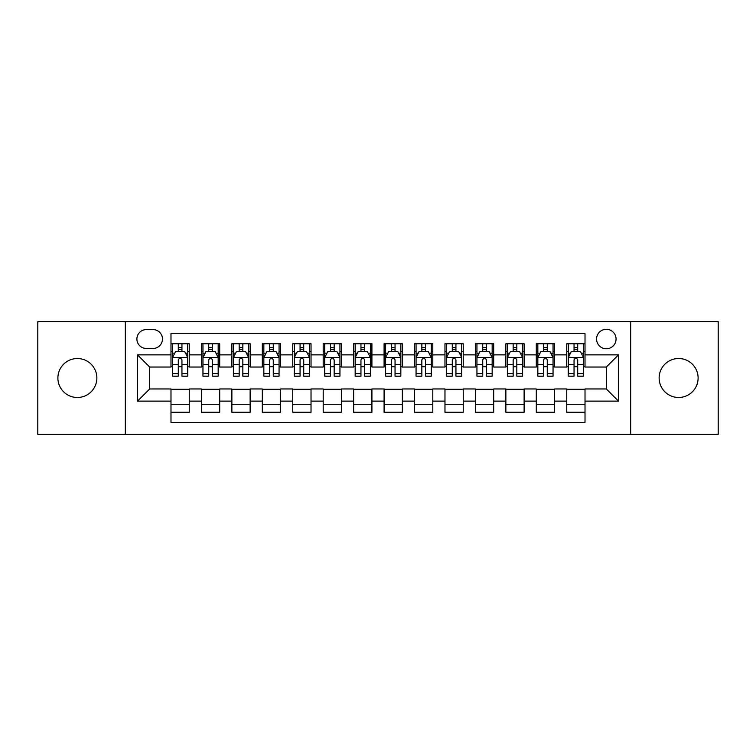 <?xml version="1.0" encoding="UTF-8"?>
<svg xmlns="http://www.w3.org/2000/svg" width="756" height="756" viewBox="0 0 756 756"><rect width="100%" height="100%" fill="white"/><g stroke="black" fill="none" stroke-linecap="round" stroke-linejoin="round"><path stroke-width="1.13" d="M678.623 358.514A19.486 19.486 0 0 0 659.137 378A19.486 19.486 0 0 0 678.623 397.486A19.486 19.486 0 0 0 698.109 378A19.486 19.486 0 0 0 678.623 358.514M77.377 358.514A19.486 19.486 0 0 0 57.891 378A19.486 19.486 0 0 0 77.377 397.486A19.486 19.486 0 0 0 96.862 378A19.486 19.486 0 0 0 77.377 358.514M606.321 329.295A9.743 9.743 0 0 0 596.578 339.038A9.743 9.743 0 0 0 606.321 348.771A9.743 9.743 0 0 0 616.064 339.038A9.743 9.743 0 0 0 606.321 329.295M630.674 434.322L718.2 434.322L718.2 321.678L630.674 321.678L630.674 434.322L125.326 434.322L125.326 321.678L37.8 321.678L37.8 434.322L125.326 434.322M585.012 343.753L566.745 343.753L566.745 354.866L554.573 354.866L554.573 367.038L566.745 367.038L566.745 354.866M554.573 354.866L554.573 343.753L536.306 343.753L536.306 354.866L524.125 354.866L524.125 367.038L536.306 367.038L536.306 354.866M524.125 354.866L524.125 343.753L505.858 343.753L505.858 354.866L493.687 354.866L493.687 367.038L505.858 367.038L505.858 354.866M493.687 354.866L493.687 343.753L475.42 343.753L475.42 354.866L463.239 354.866L463.239 367.038L475.42 367.038L475.42 354.866M463.239 354.866L463.239 343.753L444.972 343.753L444.972 354.866L432.801 354.866L432.801 367.038L444.972 367.038L444.972 354.866M432.801 354.866L432.801 343.753L414.534 343.753L414.534 354.866L402.353 354.866L402.353 367.038L414.534 367.038L414.534 354.866M402.353 354.866L402.353 343.753L384.086 343.753L384.086 354.866L371.914 354.866L371.914 367.038L384.086 367.038L384.086 354.866M371.914 354.866L371.914 343.753L353.647 343.753L353.647 354.866L341.466 354.866L341.466 367.038L353.647 367.038L353.647 354.866M341.466 354.866L341.466 343.753L323.199 343.753L323.199 354.866L311.028 354.866L311.028 367.038L323.199 367.038L323.199 354.866M311.028 354.866L311.028 343.753L292.761 343.753L292.761 354.866L280.58 354.866L280.58 367.038L292.761 367.038L292.761 354.866M280.58 354.866L280.58 343.753L262.313 343.753L262.313 354.866L250.141 354.866L250.141 367.038L262.313 367.038L262.313 354.866M250.141 354.866L250.141 343.753L231.875 343.753L231.875 354.866L219.694 354.866L219.694 367.038L231.875 367.038L231.875 354.866M219.694 354.866L219.694 343.753L201.427 343.753L201.427 367.038L189.255 367.038L189.255 343.753L170.988 343.753M170.988 412.247L189.255 412.247L189.255 388.962L201.427 388.962L201.427 412.247L219.694 412.247L219.694 388.962L231.875 388.962L231.875 401.134L219.694 401.134M231.875 401.134L231.875 412.247L250.141 412.247L250.141 388.962L262.313 388.962L262.313 401.134L250.141 401.134M262.313 401.134L262.313 412.247L280.58 412.247L280.58 388.962L292.761 388.962L292.761 401.134L280.58 401.134M292.761 401.134L292.761 412.247L311.028 412.247L311.028 388.962L323.199 388.962L323.199 401.134L311.028 401.134M323.199 401.134L323.199 412.247L341.466 412.247L341.466 388.962L353.647 388.962L353.647 401.134L341.466 401.134M353.647 401.134L353.647 412.247L371.914 412.247L371.914 388.962L384.086 388.962L384.086 401.134L371.914 401.134M384.086 401.134L384.086 412.247L402.353 412.247L402.353 388.962L414.534 388.962L414.534 401.134L402.353 401.134M414.534 401.134L414.534 412.247L432.801 412.247L432.801 388.962L444.972 388.962L444.972 401.134L432.801 401.134M444.972 401.134L444.972 412.247L463.239 412.247L463.239 388.962L475.42 388.962L475.42 401.134L463.239 401.134M475.42 401.134L475.42 412.247L493.687 412.247L493.687 388.962L505.858 388.962L505.858 401.134L493.687 401.134M505.858 401.134L505.858 412.247L524.125 412.247L524.125 388.962L536.306 388.962L536.306 401.134L524.125 401.134M536.306 401.134L536.306 412.247L554.573 412.247L554.573 388.962L566.745 388.962L566.745 401.134L554.573 401.134M146.333 348.469L153.024 348.469A9.441 9.441 0 0 0 162.464 339.038A9.441 9.441 0 0 0 153.024 329.597L146.333 329.597A9.441 9.441 0 0 0 136.893 339.038A9.441 9.441 0 0 0 146.333 348.469M630.674 321.678L125.326 321.678M585.012 354.866L585.012 333.557L170.988 333.557L170.988 367.038L149.679 367.038L149.679 388.962L170.988 388.962L170.988 422.443L585.012 422.443L585.012 388.962L606.321 388.962L606.321 367.038L585.012 367.038L585.012 354.866L618.502 354.866L618.502 401.134L585.012 401.134M170.988 401.134L137.498 401.134L137.498 354.866L170.988 354.866M566.745 401.134L566.745 412.247L585.012 412.247M170.988 351.36L172.51 351.36M178.293 351.36L181.95 351.36M187.734 351.36L189.255 351.36M170.988 366.736L172.51 366.736M178.293 366.736L181.95 366.736M187.734 366.736L189.255 366.736M170.988 389.264L189.255 389.264M170.988 404.64L189.255 404.64M201.427 366.736L202.958 366.736M208.741 366.736L212.389 366.736M218.172 366.736L219.694 366.736M201.427 351.36L202.958 351.36M208.741 351.36L212.389 351.36M218.172 351.36L219.694 351.36M201.427 389.264L219.694 389.264M201.427 404.64L219.694 404.64M231.875 389.264L250.141 389.264M231.875 404.64L250.141 404.64M231.875 351.36L233.396 351.36M239.179 351.36L242.837 351.36M248.62 351.36L250.141 351.36M231.875 366.736L233.396 366.736M239.179 366.736L242.837 366.736M248.62 366.736L250.141 366.736M262.313 389.264L280.58 389.264M262.313 404.64L280.58 404.64M262.313 351.36L263.835 351.36M269.627 351.36L273.275 351.36M279.058 351.36L280.58 351.36M262.313 366.736L263.835 366.736M269.627 366.736L273.275 366.736M279.058 366.736L280.58 366.736M292.761 389.264L311.028 389.264M292.761 404.64L311.028 404.64M292.761 351.36L294.282 351.36M300.066 351.36L303.723 351.36M309.506 351.36L311.028 351.36M292.761 366.736L294.282 366.736M300.066 366.736L303.723 366.736M309.506 366.736L311.028 366.736M323.199 389.264L341.466 389.264M323.199 404.64L341.466 404.64M323.199 351.36L324.721 351.36M330.504 351.36L334.161 351.36M339.945 351.36L341.466 351.36M323.199 366.736L324.721 366.736M330.504 366.736L334.161 366.736M339.945 366.736L341.466 366.736M353.647 389.264L371.914 389.264M353.647 404.64L371.914 404.64M353.647 351.36L355.169 351.36M360.952 351.36L364.609 351.36M370.393 351.36L371.914 351.36M353.647 366.736L355.169 366.736M360.952 366.736L364.609 366.736M370.393 366.736L371.914 366.736M384.086 389.264L402.353 389.264M384.086 404.64L402.353 404.64M384.086 351.36L385.607 351.36M391.391 351.36L395.048 351.36M400.831 351.36L402.353 351.36M384.086 366.736L385.607 366.736M391.391 366.736L395.048 366.736M400.831 366.736L402.353 366.736M414.534 389.264L432.801 389.264M414.534 404.64L432.801 404.64M414.534 351.36L416.055 351.36M421.839 351.36L425.496 351.36M431.279 351.36L432.801 351.36M414.534 366.736L416.055 366.736M421.839 366.736L425.496 366.736M431.279 366.736L432.801 366.736M444.972 389.264L463.239 389.264M444.972 404.64L463.239 404.64M444.972 351.36L446.494 351.36M452.277 351.36L455.934 351.36M461.718 351.36L463.239 351.36M444.972 366.736L446.494 366.736M452.277 366.736L455.934 366.736M461.718 366.736L463.239 366.736M475.42 389.264L493.687 389.264M475.42 404.64L493.687 404.64M475.42 351.36L476.941 351.36M482.725 351.36L486.373 351.36M492.165 351.36L493.687 351.36M475.42 366.736L476.941 366.736M482.725 366.736L486.373 366.736M492.165 366.736L493.687 366.736M505.858 389.264L524.125 389.264M505.858 404.64L524.125 404.64M505.858 351.36L507.38 351.36M513.163 351.36L516.82 351.36M522.604 351.36L524.125 351.36M505.858 366.736L507.38 366.736M513.163 366.736L516.82 366.736M522.604 366.736L524.125 366.736M536.306 389.264L554.573 389.264M536.306 404.64L554.573 404.64M536.306 351.36L537.828 351.36M543.611 351.36L547.259 351.36M553.042 351.36L554.573 351.36M536.306 366.736L537.828 366.736M543.611 366.736L547.259 366.736M553.042 366.736L554.573 366.736M566.745 389.264L585.012 389.264M566.745 404.64L585.012 404.64M566.745 351.36L568.266 351.36M574.05 351.36L577.707 351.36M583.49 351.36L585.012 351.36M566.745 366.736L568.266 366.736M574.05 366.736L577.707 366.736M583.49 366.736L585.012 366.736M149.679 367.038L137.498 354.866M149.679 388.962L137.498 401.134M618.502 354.866L606.321 367.038M618.502 401.134L606.321 388.962M181.95 347.713L178.293 347.713M187.734 373.691L181.95 373.691L181.95 376.176L187.734 376.176L187.734 357.607L184.691 351.512L175.553 351.512L172.51 357.607L172.51 376.176L178.293 376.176L178.293 373.691L172.51 373.691M172.51 357.607L172.51 343.753M187.734 357.607L187.734 343.753M178.293 351.512L178.293 343.753M181.95 343.753L181.95 351.512M181.95 373.691L181.95 359.884C180.731 357.541 179.512 357.541 178.293 359.884L178.293 373.691M212.389 347.713L208.741 347.713M218.172 373.691L212.389 373.691L212.389 376.176L218.172 376.176L218.172 357.607L215.129 351.512L206.001 351.512L202.958 357.607L202.958 376.176L208.741 376.176L208.741 373.691L202.958 373.691M202.958 357.607L202.958 343.753M218.172 357.607L218.172 343.753M208.741 351.512L208.741 343.753M212.389 343.753L212.389 351.512M212.389 373.691L212.389 359.884C211.17 357.541 209.96 357.541 208.741 359.884L208.741 373.691M242.837 347.713L239.179 347.713M248.62 373.691L242.837 373.691L242.837 376.176L248.62 376.176L248.62 357.607L245.577 351.512L236.439 351.512L233.396 357.607L233.396 376.176L239.179 376.176L239.179 373.691L233.396 373.691M233.396 357.607L233.396 343.753M248.62 357.607L248.62 343.753M239.179 351.512L239.179 343.753M242.837 343.753L242.837 351.512M242.837 373.691L242.837 359.884C241.618 357.541 240.399 357.541 239.179 359.884L239.179 373.691M273.275 347.713L269.627 347.713M279.058 373.691L273.275 373.691L273.275 376.176L279.058 376.176L279.058 357.607L276.016 351.512L266.887 351.512L263.835 357.607L263.835 376.176L269.627 376.176L269.627 373.691L263.835 373.691M263.835 357.607L263.835 343.753M279.058 357.607L279.058 343.753M269.627 351.512L269.627 343.753M273.275 343.753L273.275 351.512M273.275 373.691L273.275 359.884C272.056 357.541 270.846 357.541 269.627 359.884L269.627 373.691M303.723 347.713L300.066 347.713M309.506 373.691L303.723 373.691L303.723 376.176L309.506 376.176L309.506 357.607L306.464 351.512L297.325 351.512L294.282 357.607L294.282 376.176L300.066 376.176L300.066 373.691L294.282 373.691M294.282 357.607L294.282 343.753M309.506 357.607L309.506 343.753M300.066 351.512L300.066 343.753M303.723 343.753L303.723 351.512M303.723 373.691L303.723 359.884C302.504 357.541 301.285 357.541 300.066 359.884L300.066 373.691M334.161 347.713L330.504 347.713M339.945 373.691L334.161 373.691L334.161 376.176L339.945 376.176L339.945 357.607L336.902 351.512L327.773 351.512L324.721 357.607L324.721 376.176L330.504 376.176L330.504 373.691L324.721 373.691M324.721 357.607L324.721 343.753M339.945 357.607L339.945 343.753M330.504 351.512L330.504 343.753M334.161 343.753L334.161 351.512M334.161 373.691L334.161 359.884C332.942 357.541 331.733 357.541 330.504 359.884L330.504 373.691M364.609 347.713L360.952 347.713M370.393 373.691L364.609 373.691L364.609 376.176L370.393 376.176L370.393 357.607L367.34 351.512L358.212 351.512L355.169 357.607L355.169 376.176L360.952 376.176L360.952 373.691L355.169 373.691M355.169 357.607L355.169 343.753M370.393 357.607L370.393 343.753M360.952 351.512L360.952 343.753M364.609 343.753L364.609 351.512M364.609 373.691L364.609 359.884C363.39 357.541 362.171 357.541 360.952 359.884L360.952 373.691M395.048 347.713L391.391 347.713M400.831 373.691L395.048 373.691L395.048 376.176L400.831 376.176L400.831 357.607L397.788 351.512L388.66 351.512L385.607 357.607L385.607 376.176L391.391 376.176L391.391 373.691L385.607 373.691M385.607 357.607L385.607 343.753M400.831 357.607L400.831 343.753M391.391 351.512L391.391 343.753M395.048 343.753L395.048 351.512M395.048 373.691L395.048 359.884C393.829 357.541 392.61 357.541 391.391 359.884L391.391 373.691M425.496 347.713L421.839 347.713M431.279 373.691L425.496 373.691L425.496 376.176L431.279 376.176L431.279 357.607L428.227 351.512L419.098 351.512L416.055 357.607L416.055 376.176L421.839 376.176L421.839 373.691L416.055 373.691M416.055 357.607L416.055 343.753M431.279 357.607L431.279 343.753M421.839 351.512L421.839 343.753M425.496 343.753L425.496 351.512M425.496 373.691L425.496 359.884C424.277 357.541 423.058 357.541 421.839 359.884L421.839 373.691M455.934 347.713L452.277 347.713M461.718 373.691L455.934 373.691L455.934 376.176L461.718 376.176L461.718 357.607L458.675 351.512L449.536 351.512L446.494 357.607L446.494 376.176L452.277 376.176L452.277 373.691L446.494 373.691M446.494 357.607L446.494 343.753M461.718 357.607L461.718 343.753M452.277 351.512L452.277 343.753M455.934 343.753L455.934 351.512M455.934 373.691L455.934 359.884C454.715 357.541 453.496 357.541 452.277 359.884L452.277 373.691M486.373 347.713L482.725 347.713M492.165 373.691L486.373 373.691L486.373 376.176L492.165 376.176L492.165 357.607L489.113 351.512L479.984 351.512L476.941 357.607L476.941 376.176L482.725 376.176L482.725 373.691L476.941 373.691M476.941 357.607L476.941 343.753M492.165 357.607L492.165 343.753M482.725 351.512L482.725 343.753M486.373 343.753L486.373 351.512M486.373 373.691L486.373 359.884C485.163 357.541 483.944 357.541 482.725 359.884L482.725 373.691M516.82 347.713L513.163 347.713M522.604 373.691L516.82 373.691L516.82 376.176L522.604 376.176L522.604 357.607L519.561 351.512L510.423 351.512L507.38 357.607L507.38 376.176L513.163 376.176L513.163 373.691L507.38 373.691M507.38 357.607L507.38 343.753M522.604 357.607L522.604 343.753M513.163 351.512L513.163 343.753M516.82 343.753L516.82 351.512M516.82 373.691L516.82 359.884C515.601 357.541 514.382 357.541 513.163 359.884L513.163 373.691M547.259 347.713L543.611 347.713M553.042 373.691L547.259 373.691L547.259 376.176L553.042 376.176L553.042 357.607L549.999 351.512L540.871 351.512L537.828 357.607L537.828 376.176L543.611 376.176L543.611 373.691L537.828 373.691M537.828 357.607L537.828 343.753M553.042 357.607L553.042 343.753M543.611 351.512L543.611 343.753M547.259 343.753L547.259 351.512M547.259 373.691L547.259 359.884C546.049 357.541 544.83 357.541 543.611 359.884L543.611 373.691M577.707 347.713L574.05 347.713M583.49 373.691L577.707 373.691L577.707 376.176L583.49 376.176L583.49 357.607L580.447 351.512L571.309 351.512L568.266 357.607L568.266 376.176L574.05 376.176L574.05 373.691L568.266 373.691M568.266 357.607L568.266 343.753M583.49 357.607L583.49 343.753M574.05 351.512L574.05 343.753M577.707 343.753L577.707 351.512M577.707 373.691L577.707 359.884C576.488 357.541 575.269 357.541 574.05 359.884L574.05 373.691M201.427 401.134L189.255 401.134M201.427 354.866L189.255 354.866M187.658 357.456L172.585 357.456M172.51 353.194L174.721 353.194M185.522 353.194L187.734 353.194M178.293 364.657L172.51 364.657M187.734 364.657L181.95 364.657M181.95 349.65L178.293 349.65M218.097 357.456L203.033 357.456M202.958 353.194L205.159 353.194M215.97 353.194L218.172 353.194M208.741 364.657L202.958 364.657M218.172 364.657L212.389 364.657M212.389 349.65L208.741 349.65M248.544 357.456L233.472 357.456M233.396 353.194L235.607 353.194M246.409 353.194L248.62 353.194M239.179 364.657L233.396 364.657M248.62 364.657L242.837 364.657M242.837 349.65L239.179 349.65M278.983 357.456L263.92 357.456M263.835 353.194L266.046 353.194M276.857 353.194L279.058 353.194M269.627 364.657L263.835 364.657M279.058 364.657L273.275 364.657M273.275 349.65L269.627 349.65M309.431 357.456L294.358 357.456M294.282 353.194L296.484 353.194M307.295 353.194L309.506 353.194M300.066 364.657L294.282 364.657M309.506 364.657L303.723 364.657M303.723 349.65L300.066 349.65M339.869 357.456L324.796 357.456M324.721 353.194L326.932 353.194M337.743 353.194L339.945 353.194M330.504 364.657L324.721 364.657M339.945 364.657L334.161 364.657M334.161 349.65L330.504 349.65M370.317 357.456L355.244 357.456M355.169 353.194L357.371 353.194M368.181 353.194L370.393 353.194M360.952 364.657L355.169 364.657M370.393 364.657L364.609 364.657M364.609 349.65L360.952 349.65M400.756 357.456L385.683 357.456M385.607 353.194L387.819 353.194M398.629 353.194L400.831 353.194M391.391 364.657L385.607 364.657M400.831 364.657L395.048 364.657M395.048 349.65L391.391 349.65M431.203 357.456L416.131 357.456M416.055 353.194L418.257 353.194M429.068 353.194L431.279 353.194M421.839 364.657L416.055 364.657M431.279 364.657L425.496 364.657M425.496 349.65L421.839 349.65M461.642 357.456L446.569 357.456M446.494 353.194L448.705 353.194M459.516 353.194L461.718 353.194M452.277 364.657L446.494 364.657M461.718 364.657L455.934 364.657M455.934 349.65L452.277 349.65M492.08 357.456L477.017 357.456M476.941 353.194L479.143 353.194M489.954 353.194L492.165 353.194M482.725 364.657L476.941 364.657M492.165 364.657L486.373 364.657M486.373 349.65L482.725 349.65M522.528 357.456L507.456 357.456M507.38 353.194L509.591 353.194M520.393 353.194L522.604 353.194M513.163 364.657L507.38 364.657M522.604 364.657L516.82 364.657M516.82 349.65L513.163 349.65M552.967 357.456L537.903 357.456M537.828 353.194L540.03 353.194M550.84 353.194L553.042 353.194M543.611 364.657L537.828 364.657M553.042 364.657L547.259 364.657M547.259 349.65L543.611 349.65M583.415 357.456L568.342 357.456M568.266 353.194L570.478 353.194M581.279 353.194L583.49 353.194M574.05 364.657L568.266 364.657M583.49 364.657L577.707 364.657M577.707 349.65L574.05 349.65"/></g></svg>
